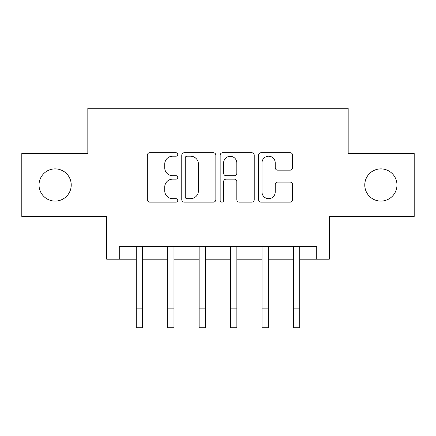 <?xml version="1.0" encoding="UTF-8"?>
<svg xmlns="http://www.w3.org/2000/svg" width="436" height="436" viewBox="0 0 436 436"><rect width="100%" height="100%" fill="white"/><g stroke="black" fill="none" stroke-linecap="round" stroke-linejoin="round"><path stroke-width="0.65" d="M177.757 154.48A1.728 1.728 0 0 0 176.024 152.747L149.793 152.747A2.469 2.469 0 0 0 147.324 155.216L147.324 199.661A2.469 2.469 0 0 0 149.793 202.13L176.024 202.13A1.728 1.728 0 0 0 177.757 200.402A1.728 1.728 0 0 0 176.024 198.674L172.634 198.674A7.903 7.903 0 0 1 164.732 190.772L164.732 187.071A7.903 7.903 0 0 1 172.634 179.169L176.024 179.169A1.728 1.728 0 0 0 177.757 177.441A1.728 1.728 0 0 0 176.024 175.713L172.634 175.713A7.903 7.903 0 0 1 164.732 167.811L164.732 164.105A7.903 7.903 0 0 1 172.634 156.208L176.024 156.208A1.728 1.728 0 0 0 177.757 154.48M364.774 184.984A16.099 16.099 0 0 0 380.873 201.083A16.099 16.099 0 0 0 396.967 184.984A16.099 16.099 0 0 0 380.873 168.885A16.099 16.099 0 0 0 364.774 184.984M39.033 184.984A16.099 16.099 0 0 0 55.127 201.083A16.099 16.099 0 0 0 71.226 184.984A16.099 16.099 0 0 0 55.127 168.885A16.099 16.099 0 0 0 39.033 184.984M290.158 170.154A2.469 2.469 0 0 0 292.627 167.686L292.627 155.216A2.469 2.469 0 0 0 290.158 152.747L261.022 152.747A2.469 2.469 0 0 0 258.553 155.216L258.553 199.661A2.469 2.469 0 0 0 261.022 202.13L290.158 202.13A2.469 2.469 0 0 0 292.627 199.661L292.627 184.597A2.469 2.469 0 0 0 290.158 182.128L277.688 182.128A2.469 2.469 0 0 0 275.22 184.597L275.22 192.069A6.605 6.605 0 0 1 268.614 198.674A6.605 6.605 0 0 1 262.009 192.069L262.009 162.808A6.605 6.605 0 0 1 268.614 156.208A6.605 6.605 0 0 1 275.22 162.808L275.22 167.686A2.469 2.469 0 0 0 277.688 170.154L290.158 170.154M119.273 259.191L119.273 246.613L316.727 246.613L316.727 259.191L329.305 259.191L329.305 216.43L414.2 216.43L414.2 153.543L348.173 153.543L348.173 108.264L87.827 108.264L87.827 153.543L21.8 153.543L21.8 216.43L106.695 216.43L106.695 259.191L136.25 259.191M215.842 155.216A2.469 2.469 0 0 0 213.373 152.747L184.237 152.747A2.469 2.469 0 0 0 181.768 155.216L181.768 199.661A2.469 2.469 0 0 0 184.237 202.13L213.373 202.13A2.469 2.469 0 0 0 215.842 199.661L215.842 155.216M222.627 152.747L251.763 152.747A2.469 2.469 0 0 1 254.232 155.216L254.232 199.661A2.469 2.469 0 0 1 251.763 202.13L239.293 202.13A2.469 2.469 0 0 1 236.824 199.661L236.824 181.638A2.469 2.469 0 0 0 234.355 179.169L226.088 179.169A2.469 2.469 0 0 0 223.619 181.638L223.619 200.402A1.728 1.728 0 0 1 221.891 202.13A1.728 1.728 0 0 1 220.158 200.402L220.158 155.216A2.469 2.469 0 0 1 222.627 152.747M142.539 259.191L167.691 259.191M173.98 259.191L199.132 259.191M205.421 259.191L230.579 259.191M236.868 259.191L262.02 259.191M268.309 259.191L293.461 259.191M299.75 259.191L316.727 259.191M186.951 156.208A1.728 1.728 0 0 0 185.224 157.936L185.224 196.947A1.728 1.728 0 0 0 186.951 198.674L190.532 198.674A7.903 7.903 0 0 0 198.435 190.772L198.435 164.105A7.903 7.903 0 0 0 190.532 156.208L186.951 156.208M236.824 162.933A6.605 6.605 0 0 0 230.224 156.328A6.605 6.605 0 0 0 223.619 162.933L223.619 173.245A2.469 2.469 0 0 0 226.088 175.713L234.355 175.713A2.469 2.469 0 0 0 236.824 173.245L236.824 162.933M135.95 246.613L136.25 247.354L136.25 308.868L142.539 308.868L142.539 247.354L142.839 246.613M136.25 308.868L136.25 327.736L142.539 327.736L142.539 308.868M167.391 246.613L167.691 247.354L167.691 308.868L173.98 308.868L173.98 247.354L174.28 246.613M167.691 308.868L167.691 327.736L173.98 327.736L173.98 308.868M198.838 246.613L199.132 247.354L199.132 308.868L205.421 308.868L205.421 247.354L205.721 246.613M199.132 308.868L199.132 327.736L205.421 327.736L205.421 308.868M230.279 246.613L230.579 247.354L230.579 308.868L236.868 308.868L236.868 247.354L237.162 246.613M230.579 308.868L230.579 327.736L236.868 327.736L236.868 308.868M261.72 246.613L262.02 247.354L262.02 308.868L268.309 308.868L268.309 247.354L268.609 246.613M262.02 308.868L262.02 327.736L268.309 327.736L268.309 308.868M293.161 246.613L293.461 247.354L293.461 308.868L299.75 308.868L299.75 247.354L300.05 246.613M293.461 308.868L293.461 327.736L299.75 327.736L299.75 308.868"/></g></svg>
